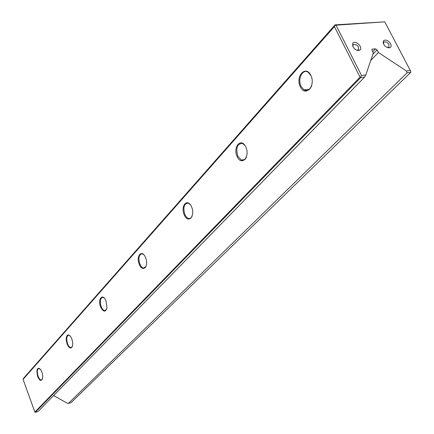 <?xml version="1.0" encoding="UTF-8"?>
<svg xmlns="http://www.w3.org/2000/svg" width="434" height="434" viewBox="0 0 434 434"><rect width="100%" height="100%" fill="white"/><g stroke="black" fill="none" stroke-linecap="round" stroke-linejoin="round"><path stroke-width="0.65" d="M360.703 77.572L35.273 412.3L37.97 411.578L364.527 77.181L360.703 77.572L360.041 77.138L334.397 26.582L23.067 379.387L34.866 412.072L360.041 77.138M23.067 379.387L23.718 378.079L335.053 24.874L384.703 21.841L335.981 25.183L361.533 75.489L365.775 75.06L373.327 52.937L371.987 50.339L372.025 49.259L372.415 49.102L371.829 49.715M68.404 403.408L71.002 402.709L410.694 72.44L407.103 72.809L68.404 403.408L67.129 403.132L53.615 395.553M67.113 344.053L66.218 340.115L66.272 337.668L67.297 335.254L68.458 334.858L70.449 336.274L71.854 338.911L72.728 342.827L72.581 345.773C71.181 349.24 69.359 348.665 67.113 344.053M237.127 156.566C232.602 146.86 241.282 137.046 245.828 146.974C250.418 156.918 241.521 166.482 237.127 156.566M100.672 307.044C97.379 299.183 102.722 292.711 105.961 300.789L106.981 307.82C105.511 312.426 103.411 312.165 100.672 307.044M300.344 86.854C295.153 76.46 305.612 64.628 310.836 75.288C316.109 85.97 305.373 97.509 300.344 86.854M184.222 214.906C180.224 205.814 187.542 197.541 191.551 206.828C195.604 216.121 188.112 224.172 184.222 214.906M139.298 264.447C135.723 255.903 141.978 248.828 145.558 257.546C149.177 266.264 142.781 273.138 139.298 264.447M37.677 376.511C36.141 369.15 37.14 366.849 40.671 369.605C42.418 372.605 43.026 375.643 42.489 378.725C41.214 381.481 39.608 380.743 37.677 376.511M390.557 43.666C391.479 45.646 391.267 47.002 389.933 47.745C385.419 47.539 383.206 45.282 383.303 40.986C385.49 39.185 387.909 40.08 390.557 43.666M352.929 46.736C354.822 49.66 357.014 50.849 359.493 50.295C364.24 48.25 354.985 39.038 352.658 43.492L352.929 46.736M372.703 51.733L375.464 48.847L372.415 49.102M375.464 48.847L377.07 49.91L372.86 54.299M407.103 72.809L406.338 70.948L378.41 52.492L377.07 49.91M406.338 70.948L410.331 70.547L384.822 21.944M378.41 52.492L370.772 60.413M365.775 75.06L364.527 77.181M334.397 26.582L335.26 25.123L335.053 24.874M34.866 412.072L35.273 412.3M410.331 70.547L410.933 72.033L410.694 72.44M361.533 75.489L360.535 77.187M335.26 25.123L335.981 25.183M39.809 368.607L38.946 368.325C37.118 369.144 36.847 371.797 38.138 376.289C39.065 378.654 40.107 379.88 41.263 379.967L42.331 379.202M69.814 335.574L68.74 335.167C66.565 336.008 66.185 338.889 67.606 343.815C68.572 346.202 69.684 347.46 70.943 347.591L72.337 346.598M104.138 297.93L102.804 297.339C100.167 298.169 99.63 301.315 101.209 306.784L102.57 309.236L103.927 310.413L104.74 310.652L106.596 309.35M143.79 254.66L142.146 253.776C138.875 254.53 138.115 257.991 139.878 264.165L141.278 266.595L142.981 267.946L143.556 268.103L146.095 266.378M190.125 204.425L188.117 203.096C183.967 203.638 182.882 207.468 184.857 214.597L186.522 217.244L188.573 218.552L190.607 218.21L192.143 216.23M245.015 145.504L242.622 143.448C237.219 143.486 235.619 147.744 237.821 156.218L241.331 160.059C243.588 160.792 245.318 159.728 246.528 156.875M311.042 75.738L308.303 72.353C302.682 68.127 297.181 79.14 301.115 86.464L303.974 89.854C307.456 91.525 310.06 90.006 311.791 85.297M356.743 50.192L358.441 49.791C358.902 46.064 357.177 44.344 353.26 44.631L352.826 46.525M383.379 43.796L383.84 42.158C385.576 41.333 387.274 42.109 388.929 44.496L388.853 47.268L387.372 47.642M41.675 379.864L41.263 379.967M71.534 347.45L70.943 347.591M105.608 310.456L104.74 310.652M142.574 253.695L142.146 253.776M145.325 267.745L143.556 268.103M188.54 203.025L188.117 203.096M191.085 218.107L188.573 218.552M243.002 143.399L242.622 143.448M245.096 159.511L241.331 160.059M309.529 89.263L303.974 89.854M358.164 50.084L357.8 50.474M358.023 50.062L359.493 50.295M352.956 45.022L352.658 43.492M383.548 42.461L383.097 42.928M388.593 47.534L388.256 47.886M388.463 47.512L389.933 47.745M383.553 42.51L383.303 40.986"/></g></svg>
